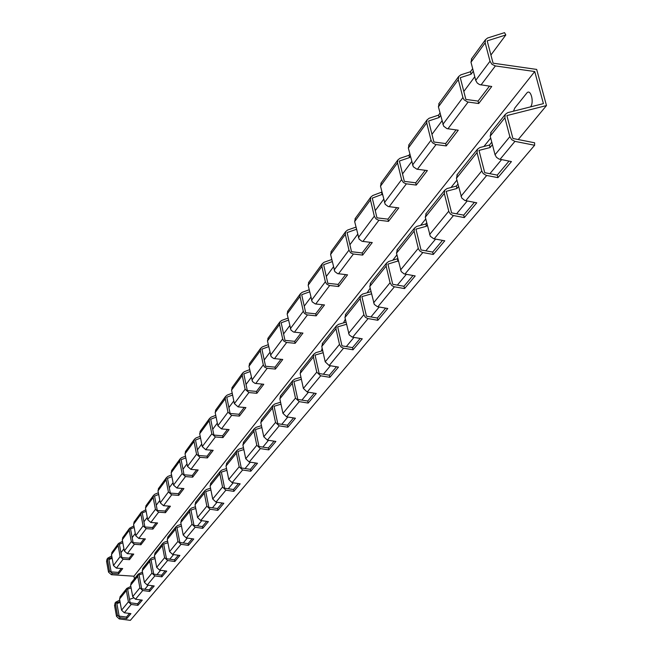 <?xml version="1.0" encoding="UTF-8"?>
<svg xmlns="http://www.w3.org/2000/svg" width="653" height="653" viewBox="0 0 653 653"><rect width="100%" height="100%" fill="white"/><g stroke="black" fill="none" stroke-linecap="round" stroke-linejoin="round"><path stroke-width="0.98" d="M300.862 376.814L300.845 377.303M322.149 348.098L321.456 351.012M345.323 319.162L343.494 322.909M456.896 180.155L451.011 187.501M490.697 138.044L483.93 146.476M530.562 106.88C534.464 101.982 530.489 87.984 526.693 93.199L514.825 107.982L513.47 111.198M370.186 288.185L367.149 292.781M396.918 254.882L392.665 260.384M425.74 218.975L420.605 225.367M115.646 602.507L114.52 605.323L116.512 616.342L119.213 618.905L130.355 620.35L534.619 145.268L534.619 142.787L512.923 138.485L506.891 115.581L546.479 105.566L536.684 69.422L493.072 63.178L487.187 40.87L505.814 34.976L504.54 32.65L487.652 37.98L485.489 39.686L485.155 42.837L490.003 61.243L475.71 80.384L477.261 83.053L479.49 84.572L491.742 86.49L478.698 103.525L467.597 101.982L464.071 99.787L462.904 97.542L458.3 79.617L458.635 76.548L460.757 74.866L470.454 71.732L472.682 68.712M120.307 596.524L119.548 599.046L121.564 610.18L124.299 612.767L130.927 613.632L126.755 618.595L120.176 617.738L117.467 615.175L115.475 604.131L115.867 602.082L119.744 600.131M107.206 558.952L106.57 561.286L108.529 572.15L111.418 574.713L133.947 576.207L134.428 578.827M108.92 559.556L112.136 558.25M116.879 603.552L120.16 602.458M129.498 599.332L133.375 598.034M112.12 552.209L111.475 554.577L113.467 565.547L116.389 568.134L122.682 568.559L118.609 573.881L112.365 573.465L109.467 570.902L107.5 560.013L107.835 558.095L111.72 555.915M133.947 576.207L534.734 71.544L543.41 103.631L507.708 112.651L505.291 114.373L504.883 117.785L509.854 136.673L495.039 154.745L496.5 157.357L499.063 159.087L511.446 161.593L497.921 177.657L486.183 175.371L483.187 173.518L481.759 170.939L477.033 152.565L477.457 149.243L479.808 147.545L489.464 145.048L491.774 142.183M481 84.988L495.382 65.929L534.734 71.544M439.216 103.207L438.408 106.855L443.665 126.2L446.93 128.617L458.267 130.208L446.244 145.921L435.543 144.501L432.482 142.77L431.029 140.224L426.703 122.886L427.054 119.899L429.111 118.258L438.498 115.148L439.991 113.124M409.137 144.493L408.337 148.035L413.292 166.76L416.908 169.209L427.38 170.555L416.263 185.077L405.921 183.771L403.334 182.456L401.587 179.657L397.514 162.858L397.865 159.969L399.865 158.352L408.958 155.283L409.831 154.1M381.295 182.709L380.503 186.154L385.188 204.299L388.217 206.536L398.795 207.899L388.478 221.367L378.479 220.159L375.989 218.902L374.308 216.192L370.455 199.908L370.814 197.092L372.757 195.516L381.907 192.039M355.444 218.2L354.661 221.547L359.101 239.145L362.015 241.3L372.259 242.565L362.668 255.094L352.979 253.968L350.571 252.76L348.963 250.14L345.315 234.345L345.674 231.603L347.567 230.06L355.958 227.122M331.381 251.234L330.598 254.49L334.818 271.575L337.634 273.648L347.559 274.823L338.613 286.512L329.226 285.467L326.582 283.998L325.349 281.761L321.888 266.424L322.256 263.763L324.092 262.253L331.748 259.527M308.918 282.063L308.151 285.239L312.167 301.833L315.301 303.939L324.508 304.935L316.15 315.848L307.049 314.885L304.486 313.464L303.302 311.293L300.005 296.389L300.372 293.793L302.168 292.315L309.163 289.785M287.916 310.901L287.149 313.995L290.985 330.124L293.621 332.067L302.951 333.087L295.123 343.315L286.283 342.417L283.802 341.046L282.659 338.94L279.525 324.443L279.884 321.913L281.631 320.468L288.046 318.117M268.22 337.928L267.469 340.948L271.126 356.644L273.68 358.521L282.749 359.476L275.395 369.084L266.816 368.235L264.4 366.913L263.306 364.864L260.31 350.751L260.669 348.294L262.375 346.874L268.269 344.686M249.724 363.321L248.981 366.268L252.482 381.548L254.964 383.368L263.771 384.266L256.858 393.294L248.891 392.559L245.112 389.229L242.247 375.491L242.606 373.083L244.271 371.704L249.691 369.663M232.313 387.221L231.578 390.094L234.37 403.611L238.076 406.876L245.92 407.586L239.406 416.092L231.644 415.406L227.979 412.174L225.236 398.779L225.595 396.436L227.22 395.081L232.223 393.188M215.898 409.749L215.18 412.557L217.857 425.732L221.457 428.907L229.081 429.576L222.934 437.6L215.384 436.955L211.825 433.812L209.189 420.752L209.548 418.467L211.131 417.136L215.751 415.365M200.406 431.021L199.687 433.763L202.259 446.619L205.752 449.713L213.188 450.333L207.376 457.924L200.014 457.312L196.553 454.259L194.031 441.518L194.382 439.281L195.933 437.975L200.202 436.326M185.746 451.15L185.044 453.827L187.509 466.381L190.913 469.385L198.161 469.972L192.659 477.155L185.476 476.584L182.114 473.605L179.681 461.165L180.032 458.986L181.55 457.704L185.501 456.161M171.853 470.209L171.159 472.829L173.535 485.089L176.849 488.011L183.917 488.575L178.702 495.382L171.698 494.843L168.417 491.946L166.082 479.792L166.433 477.653L167.911 476.404L171.576 474.96M158.679 488.297L158.002 490.86L160.287 502.834L163.511 505.691L170.409 506.214L165.462 512.678L158.622 512.164L155.43 509.34L153.169 497.472L153.52 495.382L154.965 494.15L158.369 492.803M146.166 505.471L145.497 507.985L147.7 519.69L150.843 522.473L157.585 522.971L152.875 529.118L146.199 528.636L143.08 525.877L140.901 514.27L141.252 512.221L145.823 509.756M134.265 521.812L133.596 524.269L135.726 535.729L138.795 538.439L145.382 538.913L140.901 544.765L134.371 544.3L131.335 541.615L129.229 530.252L129.572 528.253L133.898 525.885M122.927 537.378L122.274 539.786L124.331 550.993L127.327 553.638L133.759 554.087L129.49 559.662L123.107 559.229L120.144 556.601L118.111 545.484L118.446 543.525L122.544 541.255M131.392 582.639L130.616 585.219L132.706 596.589L135.506 599.242L142.289 600.14L137.905 605.339L131.188 604.458L128.412 601.829L126.347 590.549L126.747 588.451L130.837 586.427M500.027 159.356L514.939 141.366L534.619 145.268M457.402 174.351L456.431 178.293L461.753 198.03L464.822 200.463L476.755 202.805L464.299 217.596L452.986 215.466L450.456 214.037L448.872 211.645L444.309 193.435L444.734 190.219L447.019 188.562L456.357 186.072L457.908 184.154M426.262 213.351L425.299 217.18L430.311 236.264L433.706 238.745L444.775 240.794L433.265 254.466L422.344 252.458L419.912 251.095L418.393 248.785L414.092 231.17L414.533 228.044L416.753 226.42L425.789 223.955L426.687 222.844M397.465 249.422L396.502 253.144L401.236 271.615L404.076 273.868L415.202 275.925L404.534 288.593L393.988 286.716L391.637 285.402L390.061 282.757L386.119 266.106L386.56 263.077L388.715 261.486L397.816 258.629M370.741 282.88L369.794 286.496L374.283 304.404L377.434 306.698L387.768 308.51L377.858 320.288L367.655 318.509L365.386 317.252L363.99 315.097L360.146 298.552L360.587 295.605L362.684 294.054L371.002 291.687M345.886 314.011L344.955 317.529L349.208 334.891L352.253 337.103L362.26 338.817L353.028 349.788L343.143 348.106L340.948 346.898L339.495 344.417L335.96 328.753L336.401 325.888L338.442 324.37L346.017 322.182M322.713 343.037L321.79 346.457L325.21 361.835L329.169 365.541L338.474 367.076L329.855 377.32L320.656 375.81L316.754 372.161L313.391 356.946L313.832 354.163L315.815 352.677L322.721 350.645M301.049 370.169L300.135 373.5L303.392 388.445L307.22 392.029L316.248 393.481L308.175 403.072L299.254 401.644L295.474 398.101L292.275 383.319L292.715 380.609L294.65 379.156L300.96 377.271M280.749 395.587L279.851 398.836L282.961 413.365L286.659 416.834L295.425 418.222L287.851 427.209L279.19 425.854L275.533 422.426L272.472 408.043L272.913 405.399L274.799 403.978L280.578 402.232M261.698 419.446L260.808 422.613L263.779 436.751L267.371 440.122L275.876 441.436L268.767 449.893L260.343 448.595L256.8 445.264L253.878 431.274L254.311 428.695L256.156 427.307L261.453 425.674M243.773 441.893L242.9 444.979L245.74 458.749L249.226 462.014L257.502 463.271L250.801 471.229L242.606 469.997L239.169 466.764L236.378 453.133L236.802 450.619L238.598 449.256L243.471 447.746M226.893 463.042L226.028 466.054L228.754 479.465L232.125 482.649L240.182 483.84L233.864 491.35L225.889 490.174L222.551 487.032L219.873 473.743L220.298 471.295L222.053 469.956L226.534 468.552M210.952 483L210.103 485.946L212.715 499.023L215.996 502.116L223.84 503.259L217.865 510.352L210.103 509.226L206.854 506.173L204.283 493.211L204.707 490.819L206.421 489.513L210.552 488.199M195.884 501.871L195.051 504.753L197.557 517.511L200.74 520.514L208.389 521.608L202.74 528.326L195.165 527.249L192.015 524.269L189.541 511.625L189.958 509.291L191.631 508.01L195.451 506.785M181.616 519.739L180.791 522.555L183.207 535.011L186.309 537.941L193.761 538.986L188.407 545.353L181.02 544.316L177.951 541.419L175.575 529.077L175.992 526.783L177.624 525.534L181.15 524.392M168.082 536.684L167.274 539.435L169.6 551.605L172.621 554.454L179.893 555.466L174.808 561.507L167.601 560.511L164.613 557.686L162.319 545.622L162.728 543.386L164.336 542.161L167.592 541.1M155.234 552.781L154.443 555.466L156.679 567.359L159.626 570.142L166.727 571.106L161.895 576.844L154.851 575.897L151.937 573.138L149.733 561.351L150.141 559.164L151.7 557.956L154.72 556.968M143.015 568.077L142.232 570.714L144.395 582.337L147.268 585.047L154.206 585.978L149.61 591.447L142.729 590.524L139.889 587.831L137.75 576.305L138.158 574.167L142.485 572.061M207.376 457.924L207.034 456.186L211.605 450.203M200.553 438.081L195.492 440.04L198.561 455.484L207.034 456.186M217.865 510.352L217.506 508.556L222.159 503.014M210.903 489.954L205.736 491.595L208.862 507.299L217.506 508.556M239.406 416.092L239.031 414.271L244.238 407.439M232.599 395.024L226.771 397.236L230.101 413.471L239.031 414.271M275.395 369.084L274.986 367.157L280.978 359.305M268.685 346.629L261.918 349.143L265.559 366.243L274.986 367.157M287.851 427.209L287.426 425.217L293.548 417.92M280.994 404.174L274.072 406.28L277.778 423.707L287.426 425.217M316.15 315.848L315.693 313.815L322.631 304.731M309.62 291.834L301.694 294.707L305.694 312.771L315.693 313.815M329.855 377.32L329.381 375.206L336.483 366.749M323.178 352.702L315.064 355.093L319.146 373.532L329.381 375.206M362.668 255.094L362.162 252.94L370.259 242.328M356.465 229.293L347.094 232.582L351.526 251.723L362.162 252.94M377.858 320.288L377.336 318.044L385.645 308.143M371.516 293.866L361.909 296.601L366.439 316.166L377.336 318.044M388.478 221.367L387.947 219.147L396.73 207.646M382.438 194.276L372.283 198.104L376.961 217.841L387.947 219.147M382.119 194.716L381.581 192.48M416.263 185.077L415.7 182.791L425.25 170.286M410.394 156.41L409.529 157.585L399.391 161.013L404.338 181.371L415.7 182.791M409.529 157.585L408.958 155.283M433.265 254.466L432.686 252.082L442.505 240.377M427.258 225.171L426.36 226.281L415.953 229.121L421.022 249.96L432.686 252.082M426.36 226.281L425.789 223.955M464.299 217.596L463.679 215.139L474.396 202.357M458.512 186.562L456.961 188.472L446.211 191.337L451.598 212.87L463.679 215.139M456.961 188.472L456.357 186.072M446.244 145.921L445.648 143.554L456.055 129.914M440.595 115.508L439.094 117.532L428.637 120.993L433.886 142.011L445.648 143.554M439.094 117.532L438.498 115.148M497.921 177.657L497.26 175.11L509.005 161.111M492.419 144.672L490.109 147.529L479 150.41L484.73 172.686L497.26 175.11M490.109 147.529L489.464 145.048M471.801 58.476L470.993 62.231L475.71 80.384M495.382 65.929L491.987 64.337L490.003 61.243M491.178 132.053L490.199 136.126L495.039 154.745M514.939 141.366L511.723 139.701L509.854 136.673M174.808 561.507L174.49 559.833L178.334 555.246M167.903 542.733L163.683 544.104L166.466 558.723L174.49 559.833M165.462 512.678L165.152 511.062L168.939 506.099M158.679 494.435L154.549 496.076L157.283 510.466L165.152 511.062M202.74 528.326L202.389 526.571L206.756 521.38M195.786 508.499L190.962 510.042L193.965 525.371L202.389 526.571M192.659 477.155L192.325 475.466L196.61 469.85M185.836 457.875L181.118 459.72L184.064 474.796L192.325 475.466M250.801 471.229L250.409 469.344L255.731 463.001M243.855 449.59L237.896 451.443L241.284 467.964L250.409 469.344M473.319 71.177L471.091 74.197L470.454 71.732M478.698 103.525L478.061 101.084L489.448 86.172M471.091 74.197L460.283 77.691L465.875 99.411L478.061 101.084M137.905 605.339L137.62 603.78L140.836 599.944M131.122 587.961L127.629 589.12L130.135 602.792L137.62 603.78M129.49 559.662L129.212 558.152L132.388 553.989M122.821 542.79L119.401 544.169L121.866 557.646L129.212 558.152M126.755 618.595L126.47 617.069L129.506 613.445M120.013 601.633L116.732 602.727L119.148 616.114L126.47 617.069M118.609 573.881L118.34 572.395L121.336 568.469M111.989 557.417L108.765 558.723L111.157 571.914L118.34 572.395M308.175 403.072L307.726 401.024L314.313 393.171M301.392 379.271L293.907 381.507L297.792 399.432L307.726 401.024M295.123 343.315L294.691 341.339L301.131 332.908M288.487 320.109L281.174 322.794L284.986 340.368L294.691 341.339M353.028 349.788L352.53 347.616L360.203 338.466M346.498 324.296L337.683 326.859L341.976 345.845L352.53 347.616M338.613 286.512L338.132 284.414L345.617 274.611M332.222 261.633L323.627 264.702L327.83 283.296L338.132 284.414M404.534 288.593L403.987 286.283L413.006 275.533M398.354 260.882L387.931 264.114L392.714 284.292L403.987 286.283M398.02 261.298L397.481 259.045M268.767 449.893L268.359 447.95L274.056 441.15M261.853 427.576L255.437 429.543L258.98 446.513L268.359 447.95M256.858 393.294L256.466 391.425L262.049 384.103M250.091 371.557L243.814 373.916L247.299 390.567L256.466 391.425M233.864 491.35L233.488 489.513L238.459 483.587M226.901 470.348L221.359 472.095L224.608 488.199L233.488 489.513M222.934 437.6L222.575 435.82L227.456 429.437M216.119 417.169L210.69 419.242L213.882 435.069L222.575 435.82M188.407 545.353L188.072 543.639L192.17 538.766M181.469 526.065L176.963 527.526L179.853 542.488L188.072 543.639M178.702 495.382L178.383 493.725L182.407 488.452M171.902 476.633L167.486 478.371L170.327 493.097L178.383 493.725M161.895 576.844L161.585 575.211L165.201 570.902M155.022 558.56L151.063 559.858L153.749 574.15L161.585 575.211M152.875 529.118L152.573 527.542L156.14 522.865M146.125 511.356L142.248 512.899L144.893 526.979L152.573 527.542M149.61 591.447L149.308 589.847L152.72 585.782M142.778 573.62L139.065 574.844L141.652 588.818L149.308 589.847M140.901 544.765L140.607 543.214L143.97 538.807M134.192 527.453L130.551 528.914L133.098 542.684L140.607 543.214M120.968 552.724L123.915 548.749M132.167 537.656L135.302 533.436M143.929 521.837L147.26 517.356M156.279 505.21L159.83 500.443M169.282 487.718L173.061 482.64M182.987 469.287L187.011 463.867M197.443 449.835L201.744 444.048M212.715 429.29L217.318 423.095M228.885 407.537L233.815 400.909M246.026 384.478L251.307 377.369M264.228 359.991L269.909 352.351M283.59 333.944L289.712 325.716M304.233 306.167L310.836 297.286M326.288 276.497L333.422 266.897M349.91 244.728L357.64 234.329M375.255 210.625L383.646 199.328M402.534 173.927L411.676 161.626M431.968 134.33L441.95 120.895M463.826 91.461L474.772 76.744M490.917 55.023L505.814 34.976M144.811 589.243L148.19 585.178M156.981 574.591L160.573 570.273M169.78 559.18L173.592 554.593M183.248 542.961L187.305 538.08M197.443 525.869L201.769 520.661M212.429 507.822L217.041 502.263M228.272 488.738L233.203 482.804M245.055 468.536L250.328 462.185M262.849 447.101L268.505 440.293M281.761 424.328L287.834 417.022M301.898 400.085L308.428 392.224M323.374 374.226L330.418 365.745M346.335 346.572L353.942 337.413M370.937 316.942L379.181 307.024M397.367 285.116L406.321 274.342M425.838 250.834L435.575 239.104M456.586 213.809L467.221 201.002M489.905 173.69L501.553 159.659M518.262 139.538L546.479 105.566M119.213 618.905L120.176 617.738M117.467 615.175L116.512 616.342M114.52 605.323L115.475 604.131M111.418 574.713L112.365 573.465M109.467 570.902L108.529 572.15M447.909 128.837L468.103 102.072M417.381 169.29L436.024 144.582M389.123 206.732L406.386 183.852M362.897 241.479L378.928 220.232M338.491 273.827L353.42 254.041M315.717 304.004L329.651 285.532M294.421 332.222L307.457 314.942M274.456 358.668L286.683 342.474M255.715 383.507L267.199 368.292M238.076 406.876L248.891 392.559M221.457 428.907L231.644 415.406M205.752 449.713L215.384 436.955M190.913 469.385L200.014 457.312M176.849 488.011L185.476 476.584M163.511 505.691L171.698 494.843M150.843 522.473L158.622 512.164M138.795 538.439L146.199 528.636M127.327 553.638L134.371 544.3M116.389 568.134L123.107 559.229M106.57 561.286L107.5 560.013M128.412 601.829L121.564 610.18M124.299 612.767L131.188 604.458M465.752 200.724L486.665 175.486M434.155 238.843L453.451 215.572M404.942 274.097L422.793 252.564M377.85 306.788L394.412 286.806M352.661 337.193L368.072 318.599M329.169 365.541L343.543 348.196M307.22 392.029L320.656 375.81M286.659 416.834L299.254 401.644M267.371 440.122L279.19 425.854M249.226 462.014L260.343 448.595M232.125 482.649L242.606 469.997M215.996 502.116L225.889 490.174M200.74 520.514L210.103 509.226M186.309 537.941L195.165 527.249M172.621 554.454L181.02 544.316M159.626 570.142L167.601 560.511M147.268 585.047L154.851 575.897M135.506 599.242L142.729 590.524M119.548 599.046L126.347 590.549M120.144 556.601L113.467 565.547M111.475 554.577L118.111 545.484M139.889 587.831L132.706 596.589M130.616 585.219L137.75 576.305M131.335 541.615L124.331 550.993M122.274 539.786L129.229 530.252M151.937 573.138L144.395 582.337M142.232 570.714L149.733 561.351M143.08 525.877L135.726 535.729M133.596 524.269L140.901 514.27M164.613 557.686L156.679 567.359M154.443 555.466L162.319 545.622M155.43 509.34L147.7 519.69M145.497 507.985L153.169 497.472M177.951 541.419L169.6 551.605M167.274 539.435L175.575 529.077M168.417 491.946L160.287 502.834M158.002 490.86L166.082 479.792M192.015 524.269L183.207 535.011M180.791 522.555L189.541 511.625M182.114 473.605L173.535 485.089M171.159 472.829L179.681 461.165M185.044 453.827L194.031 441.518M196.553 454.259L187.509 466.381M195.051 504.753L204.283 493.211M206.854 506.173L197.557 517.511M222.551 487.032L212.715 499.023M210.103 485.946L219.873 473.743M211.825 433.812L202.259 446.619M199.687 433.763L209.189 420.752M215.18 412.557L225.236 398.779M227.979 412.174L217.857 425.732M239.169 466.764L228.754 479.465M226.028 466.054L236.378 453.133M256.8 445.264L245.74 458.749M242.9 444.979L253.878 431.274M245.112 389.229L234.37 403.611M231.578 390.094L242.247 375.491M248.981 366.268L260.31 350.751M263.306 364.864L251.895 380.144M260.808 422.613L272.472 408.043M275.533 422.426L263.779 436.751M295.474 398.101L282.961 413.365M279.851 398.836L292.275 383.319M282.659 338.94L270.513 355.199M267.469 340.948L279.525 324.443M287.149 313.995L300.005 296.389M303.302 311.293L290.348 328.647M300.135 373.5L313.391 356.946M316.754 372.161L303.392 388.445M339.495 344.417L325.21 361.835M321.79 346.457L335.96 328.753M325.349 281.761L311.505 300.307M308.151 285.239L321.888 266.424M330.598 254.49L345.315 234.345M348.963 250.14L334.132 269.999M344.955 317.529L360.146 298.552M363.876 314.689L348.563 333.365M390.061 282.757L373.606 302.829M369.794 286.496L386.119 266.106M374.308 216.192L358.383 237.521M354.661 221.547L370.455 199.908M380.503 186.154L397.514 162.858M401.587 179.657L384.437 202.626M396.502 253.144L414.092 231.17M418.271 248.36L400.534 269.991M448.742 211.205L429.568 234.582M425.299 217.18L444.309 193.435M408.337 148.035L426.703 122.886M431.029 140.224L412.508 165.029M456.431 178.293L477.033 152.565M481.759 170.939L460.969 196.292M462.904 97.542L442.84 124.405M438.408 106.855L458.3 79.617M470.993 62.231L485.155 42.837M490.199 136.126L504.883 117.785M114.912 603.274L115.867 602.082M106.904 559.368L107.835 558.095M119.94 596.981L126.747 588.451M111.81 552.634L118.446 543.525M131.016 583.105L138.158 574.167M122.609 537.811L129.572 528.253M142.64 568.551L150.141 559.164M133.938 522.253L141.252 512.221M154.851 553.262L162.728 543.386M145.839 505.92L153.52 495.382M167.69 537.182L175.992 526.783M158.344 488.754L166.433 477.653M181.208 520.245L189.958 509.291M171.519 470.674L180.032 458.986M185.395 451.623L194.382 439.281M195.467 502.386L204.707 490.819M210.527 483.53L220.298 471.295M200.047 431.511L209.548 418.467M215.539 410.247L225.595 396.436M226.46 463.581L236.802 450.619M243.332 442.44L254.311 428.695M231.946 387.727L242.606 373.083M249.34 363.843L260.669 348.294M261.249 420.01L272.913 405.399M280.292 396.167L292.715 380.609M267.828 338.466L279.884 321.913M287.516 311.44L300.372 293.793M300.576 370.757L313.832 354.163M322.231 343.641L336.401 325.888M308.51 282.618L322.256 263.763M330.965 251.805L345.674 231.603M345.396 314.632L360.587 295.605M370.235 283.516L386.56 263.077M355.02 218.779L370.814 197.092M380.862 183.313L397.865 159.969M396.942 250.075L414.533 228.044M425.732 214.021L444.734 190.219M408.688 145.105L427.054 119.899M456.855 175.037L477.457 149.243M438.759 103.835L458.635 76.548M471.327 59.121L485.489 39.686M490.615 132.763L505.291 114.373"/></g></svg>
